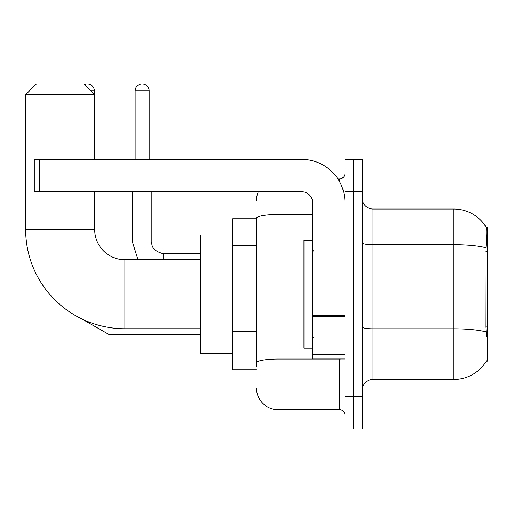 <?xml version="1.0" encoding="UTF-8"?>
<svg xmlns="http://www.w3.org/2000/svg" width="513" height="513" viewBox="0 0 513 513"><rect width="100%" height="100%" fill="white"/><g stroke="black" fill="none" stroke-linecap="round" stroke-linejoin="round"><path stroke-width="0.77" d="M486.292 361.139L486.478 360.819A37.757 37.757 0 0 1 453.909 379.479A37.757 37.757 0 0 0 486.292 361.139L487.35 361.139L487.35 227.374L486.369 227.509A37.757 37.757 0 0 0 453.909 209.035A37.757 37.757 0 0 1 486.292 227.374A37.757 37.757 0 0 0 453.909 209.035L373.002 209.035A10.786 10.786 0 0 1 362.216 198.249A10.786 10.786 0 0 0 373.002 209.035L373.002 379.479A10.786 10.786 0 0 0 362.216 390.265M256.5 218.743L232.767 218.743L232.767 369.77L256.5 369.77M353.585 396.735L353.585 429.099L362.216 429.099L362.216 396.735L353.585 396.735L353.585 429.099L344.954 429.099L344.954 396.735L353.585 396.735L353.585 191.779L353.585 396.735M344.954 396.735L344.954 159.415L353.585 159.415L353.585 191.779L353.585 159.415L362.216 159.415L362.216 396.735M486.478 336.329L485.785 326.954L485.939 247.779C486.875 236.044 487.017 229.292 486.369 227.509A37.757 37.757 0 0 0 453.909 209.035L453.909 244.695L373.002 244.695A10.786 1.872 0 0 1 362.216 242.822M486.055 331.949A37.757 6.554 180 0 0 453.909 328.833L453.909 379.479L373.002 379.479M256.5 366.532L256.5 218.237A21.572 3.745 180 0 1 278.072 214.485L312.597 214.485M278.072 191.779L278.072 409.682L339.561 409.682L339.561 358.978M337.843 178.832L339.561 178.832A5.393 5.393 0 0 0 344.954 173.439M344.954 415.075A5.393 5.393 0 0 0 339.561 409.682M256.5 200.403A21.572 21.572 0 0 1 258.302 191.779M278.072 409.682A21.572 21.572 0 0 1 256.5 388.104M312.597 240.321L303.965 240.321L303.965 348.192L312.597 348.192M200.403 328.775L124.896 328.775A99.246 99.246 0 0 1 25.65 229.529L25.65 94.687L36.436 83.901L83.901 83.901L94.687 94.687L25.65 94.687M124.896 328.775L124.896 259.738A30.203 30.203 0 0 1 94.687 229.529L94.687 191.779M94.687 159.415L94.687 94.687M232.767 234.928L200.403 234.928L200.403 353.585L232.767 353.585M84.504 84.504A7.009 7.009 0 0 1 94.366 90.916L94.366 94.366M97.06 241.27L97.06 191.779M135.143 159.415L135.143 90.916A7.009 7.009 0 0 1 142.152 83.901A7.009 7.009 0 0 1 149.168 90.916L149.168 159.415M132.444 191.779L132.444 241.937L151.861 241.937L151.861 191.779M344.954 358.978L312.597 358.978L312.597 315.36L344.954 315.36M344.954 202.564A43.15 43.15 0 0 0 301.804 159.415L39.674 159.415L39.674 191.779L301.804 191.779A10.786 10.786 0 0 1 312.597 202.564L312.597 315.36M39.674 191.779L34.281 191.779L34.281 159.415L39.674 159.415M487.35 251.441L485.785 251.441M487.35 326.954L485.785 326.954M256.5 245.49L232.767 245.49M256.5 331.783L232.767 331.783M485.939 247.779A37.757 6.554 180 0 0 453.909 244.695L453.909 328.833L373.002 328.833A10.786 1.872 -0 0 1 362.216 326.961M362.216 191.779L344.954 191.779M341.434 358.978A5.393 0.936 0 0 1 339.561 359.036L278.072 359.036A21.572 3.745 180 0 0 256.5 362.787M339.561 181.673L339.561 178.832M25.65 229.529L94.687 229.529M200.403 334.495L108.929 334.495L81.913 318.983L108.929 334.495L81.913 318.983L108.929 334.495L81.913 318.983L108.929 334.495L81.913 318.983L108.929 334.495L108.929 327.48M90.916 90.916L94.366 90.916M135.143 90.916L149.168 90.916M163.73 259.738L163.73 253.82C155.163 251.646 151.207 247.689 151.861 241.937C151.207 247.689 155.163 251.646 163.73 253.8C155.163 251.646 151.207 247.689 151.861 241.937C151.207 247.689 155.163 251.646 163.73 253.8C155.163 251.646 151.207 247.689 151.861 241.937C151.207 247.689 155.163 251.646 163.73 253.8C155.163 251.646 151.207 247.689 151.861 241.937C151.207 247.689 155.163 251.646 163.73 253.8L200.403 253.8M344.954 316.297L312.597 316.297M312.597 354.521L344.954 354.521M313.674 251.107L312.597 250.03M313.674 337.407L312.597 338.484M200.403 259.738L124.896 259.738M81.913 318.983L108.929 334.495M132.444 241.937L138.003 259.738L132.444 241.937"/></g></svg>
